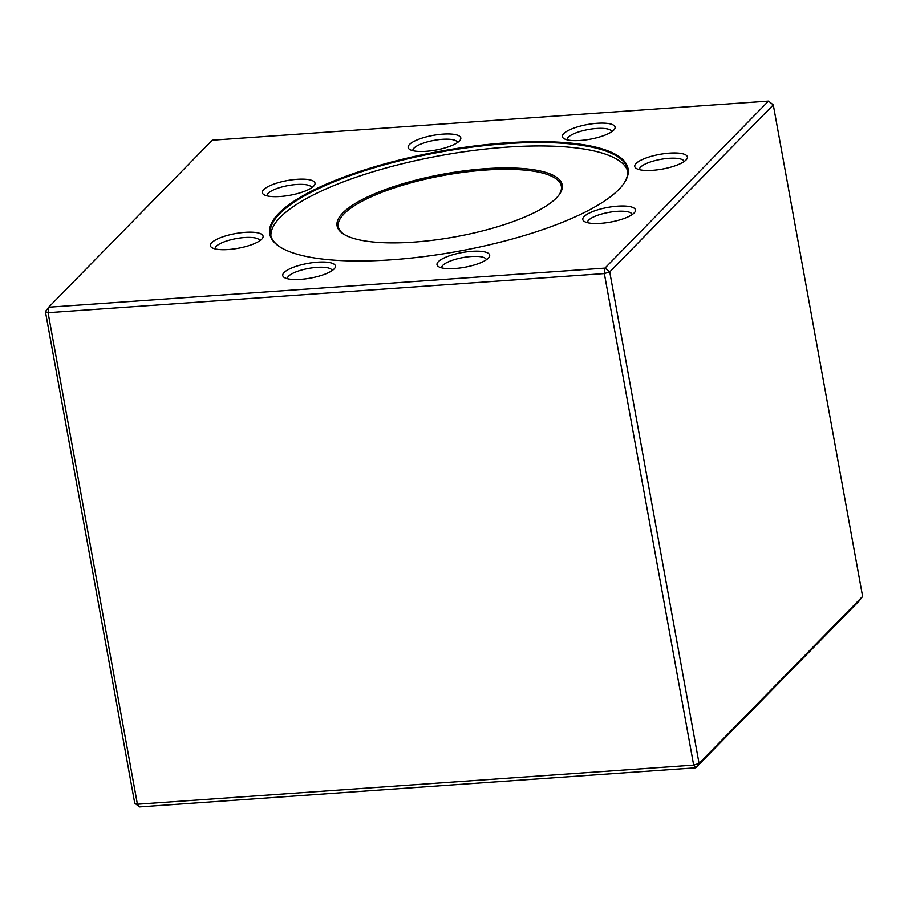 <?xml version="1.0" encoding="UTF-8"?>
<svg xmlns="http://www.w3.org/2000/svg" width="908" height="908" viewBox="0 0 908 908"><rect width="100%" height="100%" fill="white"/><g stroke="black" fill="none" stroke-linecap="round" stroke-linejoin="round"><path stroke-width="1.36" d="M862.6 596.408L773.275 104.885L609.733 271.901L699.058 763.424L862.6 596.408L859.308 600.778L695.766 767.793L139.492 806.906L137.403 804.216L134.725 803.115L45.4 311.592L48.079 312.692L137.403 804.216L693.667 765.104L604.342 273.58L48.079 312.692L48.691 307.222L604.955 268.11L768.509 101.094L212.234 140.207L48.691 307.222L45.4 311.592M506.153 142.862A182.111 50.825 169.7 0 1 622.99 184.699A182.111 50.825 169.7 0 1 457.995 251.334A182.111 50.825 169.7 0 1 280.107 247.021A182.111 50.825 169.7 0 1 320.728 186.651A182.111 50.825 169.7 0 1 506.153 142.862M669.491 153.123A26.763 7.468 169.7 0 1 686.664 159.263A26.763 7.468 169.7 0 1 662.42 169.058A26.763 7.468 169.7 0 1 636.27 168.423A26.763 7.468 169.7 0 1 642.24 159.558A26.763 7.468 169.7 0 1 669.491 153.123M617.553 206.161A26.763 7.468 169.7 0 1 634.726 212.313A26.763 7.468 169.7 0 1 610.471 222.097A26.763 7.468 169.7 0 1 584.332 221.473A26.763 7.468 169.7 0 1 590.302 212.597A26.763 7.468 169.7 0 1 617.553 206.161M471.751 251.334A26.763 7.468 169.7 0 1 488.924 257.486A26.763 7.468 169.7 0 1 464.669 267.281A26.763 7.468 169.7 0 1 438.53 266.646A26.763 7.468 169.7 0 1 444.5 257.77A26.763 7.468 169.7 0 1 471.751 251.334M317.494 262.185A26.763 7.468 169.7 0 1 334.666 268.337A26.763 7.468 169.7 0 1 310.423 278.12A26.763 7.468 169.7 0 1 284.272 277.496A26.763 7.468 169.7 0 1 290.242 268.62A26.763 7.468 169.7 0 1 317.494 262.185M245.149 232.346A26.763 7.468 169.7 0 1 262.321 238.498A26.763 7.468 169.7 0 1 238.066 248.293A26.763 7.468 169.7 0 1 211.916 247.657A26.763 7.468 169.7 0 1 217.897 238.781A26.763 7.468 169.7 0 1 245.149 232.346M297.086 179.307A26.763 7.468 169.7 0 1 314.259 185.459A26.763 7.468 169.7 0 1 290.004 195.254A26.763 7.468 169.7 0 1 263.865 194.618A26.763 7.468 169.7 0 1 269.835 185.743A26.763 7.468 169.7 0 1 297.086 179.307M442.888 134.134A26.763 7.468 169.7 0 1 460.061 140.275A26.763 7.468 169.7 0 1 435.806 150.07A26.763 7.468 169.7 0 1 409.667 149.434A26.763 7.468 169.7 0 1 415.637 140.57A26.763 7.468 169.7 0 1 442.888 134.134M597.146 123.284A26.763 7.468 169.7 0 1 614.319 129.435A26.763 7.468 169.7 0 1 590.064 139.23A26.763 7.468 169.7 0 1 563.913 138.595A26.763 7.468 169.7 0 1 569.895 129.719A26.763 7.468 169.7 0 1 597.146 123.284M134.725 803.115L139.492 806.906M768.509 101.094L773.275 104.885M604.955 268.11L604.342 273.58L609.733 271.901L604.955 268.11M695.766 767.793L699.058 763.424L693.667 765.104L695.766 767.793M622.729 185.039A181.464 50.644 -10.3 0 0 627.553 169.49A181.464 50.644 -10.3 0 0 506.062 143.68A181.464 50.644 -10.3 0 0 270.471 234.389A181.464 50.644 -10.3 0 0 280.459 247.237M270.902 236.103A181.464 50.644 169.7 0 1 440.596 155.574A181.464 50.644 169.7 0 1 627.769 171.249M485.61 168.672A114.408 31.928 169.7 0 1 559.01 194.959A114.408 31.928 169.7 0 1 455.351 236.818A114.408 31.928 169.7 0 1 343.599 234.105A114.408 31.928 169.7 0 1 369.125 196.185A114.408 31.928 169.7 0 1 485.61 168.672M558.579 195.526A113.33 31.632 -10.3 0 0 561.337 186.163A113.33 31.632 -10.3 0 0 485.462 170.046A113.33 31.632 -10.3 0 0 338.332 226.682A113.33 31.632 -10.3 0 0 344.2 234.48M611.742 131.728A22.666 6.322 -10.3 0 0 611.731 131.694A22.666 6.322 -10.3 0 0 596.556 128.471A22.666 6.322 -10.3 0 0 567.137 139.798A22.666 6.322 -10.3 0 0 567.137 139.843M457.484 142.579A22.666 6.322 -10.3 0 0 457.473 142.545A22.666 6.322 -10.3 0 0 442.298 139.321A22.666 6.322 -10.3 0 0 412.879 150.649A22.666 6.322 -10.3 0 0 412.879 150.683M311.682 187.752A22.666 6.322 -10.3 0 0 311.671 187.718A22.666 6.322 -10.3 0 0 296.496 184.494A22.666 6.322 -10.3 0 0 267.077 195.822A22.666 6.322 -10.3 0 0 267.077 195.856M259.745 240.802A22.666 6.322 -10.3 0 0 259.733 240.756A22.666 6.322 -10.3 0 0 244.558 237.533A22.666 6.322 -10.3 0 0 215.139 248.871A22.666 6.322 -10.3 0 0 215.139 248.906M332.09 270.629A22.666 6.322 -10.3 0 0 332.09 270.595A22.666 6.322 -10.3 0 0 316.915 267.372A22.666 6.322 -10.3 0 0 287.484 278.699A22.666 6.322 -10.3 0 0 287.495 278.733M486.348 259.79A22.666 6.322 -10.3 0 0 486.348 259.745A22.666 6.322 -10.3 0 0 471.173 256.521A22.666 6.322 -10.3 0 0 441.742 267.86A22.666 6.322 -10.3 0 0 441.753 267.894M632.15 214.606A22.666 6.322 -10.3 0 0 632.15 214.572A22.666 6.322 -10.3 0 0 616.975 211.348A22.666 6.322 -10.3 0 0 587.544 222.676A22.666 6.322 -10.3 0 0 587.555 222.71M684.087 161.567A22.666 6.322 -10.3 0 0 684.087 161.533A22.666 6.322 -10.3 0 0 668.912 158.31A22.666 6.322 -10.3 0 0 639.482 169.637A22.666 6.322 -10.3 0 0 639.493 169.671"/></g></svg>

